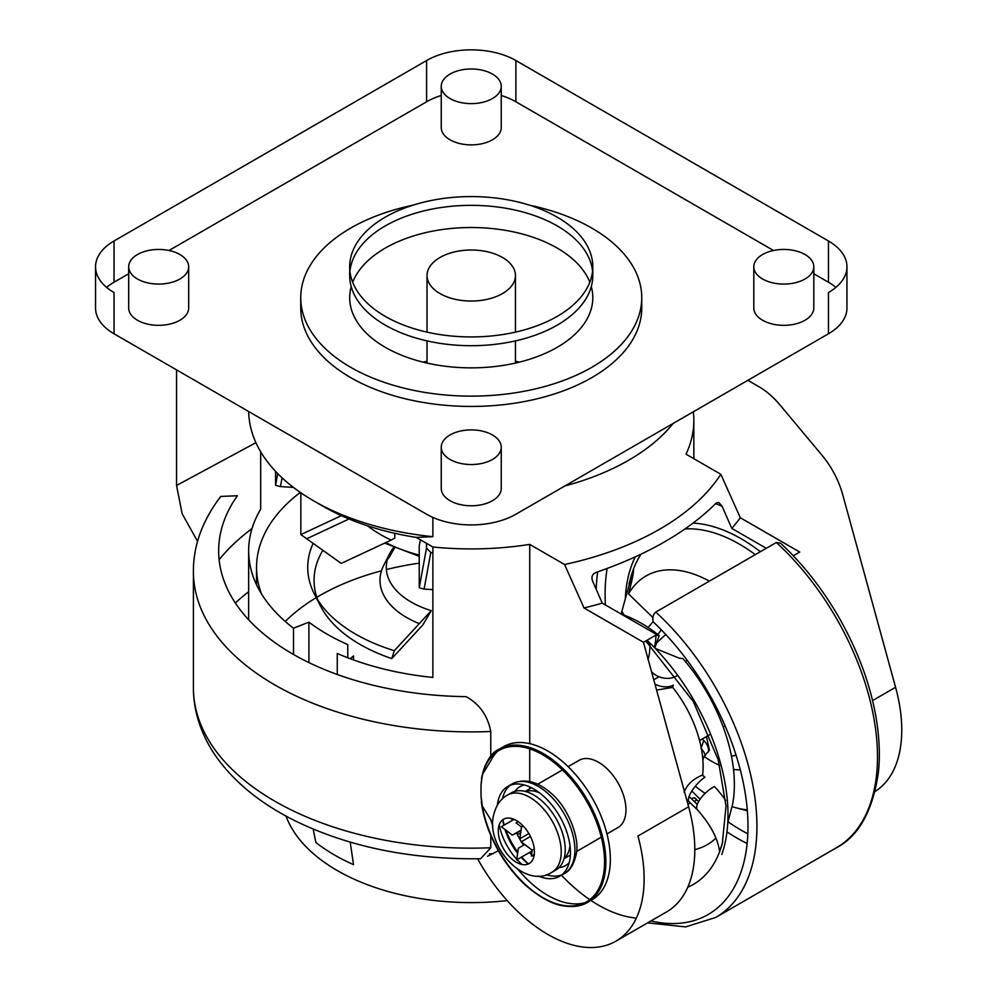 <?xml version="1.0" encoding="UTF-8"?>
<svg xmlns="http://www.w3.org/2000/svg" width="997" height="997" viewBox="0 0 997 997"><rect width="100%" height="100%" fill="white"/><g stroke="black" fill="none" stroke-linecap="round" stroke-linejoin="round"><path stroke-width="1.5" d="M693.339 411.798A222.593 128.513 180 0 1 693.837 420.41A222.593 128.513 180 0 1 686.011 454.183L720.843 474.285A266.473 153.85 180 0 1 564.564 564.514L529.731 544.399A222.593 128.513 180 0 1 432.872 546.992L416.235 537.395A209.968 121.223 180 0 1 322.779 506.127L313.856 500.968A222.593 128.513 0 0 0 432.872 536.685L432.872 517.418M255.93 442.68L176.544 485.477L176.544 369.875M176.544 485.477L182.152 513.742L197.58 541.383M490.773 731.499A277.839 160.417 180 0 1 193.406 571.48C193.281 545.658 202.391 520.646 220.723 496.444L237.386 495.746A252.59 145.824 0 0 0 466.147 696.654C479.432 703.969 487.645 715.584 490.773 731.499L490.773 756.349M347.766 657.771L347.766 644.573A203.961 117.758 180 0 1 308.908 622.153L293.504 628.21A222.593 128.513 180 0 1 248.652 550.855A222.593 128.513 180 0 1 260.678 509.193L260.678 451.753M252.017 528.609A277.839 160.417 0 0 0 219.128 559.741M490.773 835.449L490.773 847.762L480.616 858.741C410.889 859.613 349.212 847.051 295.573 821.054C277.216 811.932 261.164 801.638 247.418 790.172C226.942 772.887 212.336 754.293 203.575 734.39C196.77 718.999 193.381 703.458 193.406 687.743A277.839 160.417 0 0 0 490.773 847.762M543.029 897.774A88.409 51.046 60 0 1 482.299 806.025L490.773 819.758A88.409 51.046 60 0 0 492.78 825.641M482.299 806.025L481.015 795.78A87.462 50.498 -120 0 0 574.908 905.737A87.462 50.498 -120 0 0 574.908 783.816A87.462 50.498 -120 0 0 481.015 785.349L481.015 795.78M481.015 785.349L482.299 775.055A88.409 51.046 60 0 1 499.161 749.233A88.409 51.046 60 0 1 587.557 800.267A88.409 51.046 60 0 1 587.557 902.347L592.031 899.768A88.409 51.046 60 0 0 592.031 797.687A88.409 51.046 60 0 0 503.622 746.653L499.161 749.233C491.272 752.374 485.377 762.057 481.489 778.271M497.503 751.339A88.409 51.046 60 0 0 490.773 760.786L482.772 773.896M524.434 784.988A45.563 26.308 -120 0 0 514.876 791.344M511.71 818.525A45.563 26.308 -120 0 0 512.171 820.469M516.72 833.193A45.563 26.308 -120 0 0 520.546 840.421M521.593 842.116A45.563 26.308 -120 0 0 523.624 845.157M529.494 852.485A45.563 26.308 -120 0 0 531.551 854.653M532.373 855.463A45.563 26.308 -120 0 0 533.831 856.822M558.943 867.677A45.563 26.308 -120 0 0 569.237 862.579M497.353 805.177A51.869 29.947 60 0 1 497.528 803.806A51.869 29.947 60 0 1 507.822 786.409A51.869 29.947 60 0 1 550.406 803.208A51.869 29.947 60 0 1 569.985 858.866A51.869 29.947 60 0 1 559.691 876.263A51.869 29.947 60 0 1 538.193 875.939M511.498 792.777A44.516 25.698 60 0 1 548.051 807.196A44.516 25.698 60 0 1 564.85 854.965A44.516 25.698 60 0 1 556.014 869.883L552.002 872.213A44.516 25.698 60 0 0 560.837 857.283A44.516 25.698 60 0 0 544.026 809.514A44.516 25.698 60 0 0 507.485 795.095L511.498 792.777M528.285 863.963A44.516 25.698 60 0 1 521.119 857.32M517.642 853.258A44.516 25.698 60 0 1 504.993 829.504M503.821 825.292A44.516 25.698 60 0 1 502.762 819.758M534.292 854.354L531.351 856.049L532.211 850.179L521.194 841.804L519.798 838.789L521.543 827.061L516.035 822.874L518.153 821.653M532.012 850.03L531.837 851.126L516.658 859.9L518.403 848.173L524.746 844.509M520.995 830.725L512.371 835.1L501.341 826.725L514.091 819.372M521.095 830.065L512.371 835.1M523.251 826.077L521.543 827.061M528.871 833.554L519.798 838.789M530.454 836.458L521.194 841.804M534.267 848.995L532.211 850.179M432.872 536.685L416.235 537.395M432.872 546.992L432.872 677.437A222.593 128.513 180 0 1 337.26 653.471L337.26 674.471M584.903 902.734A88.409 51.046 60 0 1 518.191 869.671M477.613 858.791A136.19 78.626 -120 0 0 615.922 941.156A136.19 78.626 -120 0 0 637.943 836.047L688.628 806.785L643.464 642.292L656.774 634.615L602.238 603.123L592.542 580.952C591.184 577.101 592.206 574.309 595.608 572.59C647.689 554.606 687.893 531.413 716.22 503.011L718.862 502.488L722.09 506.214L731.786 528.398A291.735 168.431 0 0 0 740.297 517.742L799.744 552.064L793.3 555.79M564.913 485.95A222.593 128.513 0 0 0 673.174 423.438M650.904 920.954A192.595 111.19 -120 0 0 747.987 827.822A192.595 111.19 -120 0 0 653.284 621.916C652.225 617.853 653.047 614.576 655.764 612.096L776.327 542.493L780.551 543.178C802.784 563.853 822.226 588.542 838.838 617.243C858.641 652.05 871.278 686.858 876.737 721.666C879.504 740.023 880.064 756.885 878.407 772.264C872.749 811.022 858.704 836.209 836.284 847.836A198.914 114.842 -120 0 0 776.327 542.493M875.092 791.481A136.19 78.626 -120 0 0 895.58 687.294L842.627 494.375A63.147 36.453 60 0 0 821.952 455.18L780.078 405.056A63.147 36.453 60 0 0 758.966 386.724L747.862 380.318M766.257 548.3L731.786 528.398M621.143 614.04L621.879 611.261A121.023 88.671 19.6 0 0 624.147 615.186M652.923 617.579L628.534 593.9L629.942 588.579C632.534 578.235 633.706 571.892 633.456 569.561L621.879 611.261M633.569 569.698L631.575 574.883M628.534 593.9A131.666 76.009 60 0 1 709.39 581.139M432.872 589.651L424.099 589.115L430.791 552.5A128.189 74.002 0 0 0 432.872 552.899M430.791 552.5L426.504 548.026L419.238 587.769L419.238 546.007L420.373 539.788M426.504 543.328L426.504 548.026M367.606 525.83A128.189 74.002 0 0 0 391.185 540.075L394.787 538.068L394.787 533.308M300.845 492.817L300.845 534.591L340.962 563.218L300.845 534.591L341.373 515.661M277.714 473.587L275.583 485.265L275.583 471.369M424.099 589.115L419.238 587.769M307.064 538.579L349.025 518.976M293.417 487.396L280.444 486.598L275.583 485.265M280.444 486.598L282.051 477.8M391.185 540.075L341.622 563.23M261.513 593.9A214.704 123.952 180 0 1 256.553 567.393A214.704 123.952 180 0 1 300.296 492.406M350.234 658.718L353.536 655.976L353.536 659.927M313.133 543.353A163.508 94.403 0 0 0 314.416 594.1A163.508 94.403 0 0 0 394.313 650.692L431.277 610.663A84.932 49.04 0 0 1 389.777 553.522L383.72 565.386A91.25 52.679 180 0 0 419.326 623.611M393.628 547.49A84.932 49.04 0 0 0 389.777 553.522M313.195 829.093L315.899 842.552A193.381 111.652 0 0 0 353.536 864.648L350.209 842.129M394.563 547.901L389.391 556.999A91.25 52.679 180 0 0 387.434 559.454M314.416 594.1L320.473 605.952A157.19 90.752 0 0 0 391.771 658.581L422.84 624.945L431.277 610.663M391.771 658.581L394.313 650.692M322.878 550.307A157.19 90.752 0 0 0 317.819 600.032M285.267 621.467A214.704 123.952 180 0 1 316.223 597.652M316.834 597.278A214.704 123.952 180 0 1 381.49 570.795M386.4 569.536A214.704 123.952 180 0 1 419.238 563.143M506.626 899.942L506.464 900.69A189.442 109.371 180 0 1 285.989 816.082M715.846 838.153A131.666 76.009 60 0 1 694.809 849.594M719.647 851.176L721.541 845.855L719.535 851.052C717.653 838.128 710.313 824.419 697.526 809.938L697.526 809.938A17.684 6.967 -43 0 1 697.277 804.417A17.684 6.967 -43 0 1 714.5 786.558A121.023 88.671 -160.4 0 1 725.691 800.491M655.278 648.436L679.518 658.269L682.858 658.556A131.666 76.009 60 0 1 732.633 804.168L727.773 822.762M722.825 841.368L721.541 845.855M647.975 627.387A17.684 6.967 137 0 0 653.147 621.343M649.832 645.084L648.212 643.501A17.684 5.758 131.3 0 0 648.362 643.401M657.808 634.491A17.684 5.758 131.3 0 0 661.235 629.768M649.795 644.885A121.023 88.671 19.6 0 1 648.212 643.501L645.657 641.034M656.549 642.99L665.734 634.491M747.276 809.876A131.666 76.009 60 0 1 736.11 807.807A131.666 76.009 60 0 1 731.985 806.598M705.128 793.363A131.666 76.009 60 0 1 695.295 786.247M731.486 756.212L736.098 755.215M740.297 769.834A87.462 50.498 60 0 1 733.518 769.397M719.722 765.384A87.462 50.498 60 0 1 704.131 756.424L702.873 759.963M706.462 736.584L709.415 750.23L704.131 756.424M708.406 752.062A17.684 12.325 22.1 0 0 703.77 740.559L700.978 748.411L703.77 740.559A17.684 12.325 22.1 0 0 702.112 739.101M705.278 755.527A17.684 13.534 16.8 0 0 701.427 748.859M699.57 740.572L709.552 734.814M723.186 726.938L725.081 725.841M690.148 802.71A87.462 50.498 60 0 1 687.992 804.504M698.573 801.6L694.573 797.725L691.37 798.522M684.042 792.266C687.12 784.539 693.251 778.819 702.424 775.105A121.023 88.671 -160.4 0 1 704.891 777.236A17.684 5.758 -48.7 0 0 689.089 796.466L697.277 804.417L689.089 796.466A17.684 5.758 -48.7 0 0 689.189 801.85L686.684 799.706M654.967 684.166A17.684 12.325 -157.9 0 0 673.411 685.138A121.023 43.619 -45.9 0 1 672.452 687.444L672.639 687.294A87.462 50.498 60 0 1 702.636 775.043L702.424 775.105M672.452 687.444L656.587 690.074M694.361 797.787A121.023 88.671 19.6 0 1 696.841 799.918A17.684 5.758 -48.7 0 1 694.336 801.376M621.605 614.302A131.666 76.009 60 0 1 659.191 635.588L654.792 647.938M654.443 647.576A121.023 43.619 134.1 0 0 655.852 635.288L655.627 635.276M647.539 639.949L647.689 640.872M655.852 635.288L659.191 635.588M676.676 675.929A121.023 43.619 -45.9 0 1 676.676 675.941A17.684 13.534 -163.2 0 1 652.125 672.327A17.684 13.534 -163.2 0 1 651.552 671.754M651.913 673.037L652.125 672.327L651.913 673.037M520.122 831.224A38.833 22.42 -120 0 0 520.733 832.532M564.152 858.355A38.833 22.42 -120 0 0 569.972 845.506M539.589 792.877A38.833 22.42 -120 0 0 525.556 791.506M606.949 833.916L617.916 827.585A38.833 22.42 -120 0 0 625.966 809.813A38.833 22.42 -120 0 0 609.017 770.731A38.833 22.42 -120 0 0 579.083 760.325L568.116 766.656M248.664 411.524A222.593 128.513 0 0 0 313.843 500.968A222.593 128.513 0 0 0 313.856 500.968L313.843 500.968M520.559 833.691A222.593 128.513 180 0 1 517.156 834.115M529.731 544.399L529.731 743.675M529.731 748.872L529.731 781.486M529.731 786.907L529.731 788.814M293.504 654.468L293.504 628.21M487.545 856.261L498.363 850.74M561.473 875.229A136.19 78.626 -120 0 0 589.775 899.655M590.909 900.416A136.19 78.626 -120 0 0 636.373 918.063M615.922 941.156L666.594 911.894A136.19 78.626 -120 0 0 688.628 806.785M308.908 662.581L308.908 622.153M564.564 564.514L584.018 607.971A291.735 168.431 0 0 0 602.238 603.123M643.464 642.292L584.018 607.971M740.297 517.742L720.843 474.285M502.5 293.567A44.204 25.523 0 0 0 515.449 275.521A44.204 25.523 0 0 0 488.169 251.954A44.204 25.523 0 0 0 439.989 257.488A44.204 25.523 0 0 0 427.04 275.521A44.204 25.523 0 0 0 454.333 299.1A44.204 25.523 0 0 0 502.5 293.567M592.567 271.147A121.559 70.176 0 0 0 514.24 209.881A121.559 70.176 0 0 0 385.291 225.908A121.559 70.176 0 0 0 349.922 271.147M349.685 266.76L349.685 275.521A121.559 70.176 0 0 0 424.734 340.363A121.559 70.176 0 0 0 557.198 325.147A121.559 70.176 0 0 0 592.804 275.521L592.804 266.76A121.559 70.176 0 0 0 517.767 201.93A121.559 70.176 0 0 0 385.291 217.134A121.559 70.176 0 0 0 349.685 266.76A121.559 70.176 0 0 0 424.734 331.602A121.559 70.176 0 0 0 557.198 316.385A121.559 70.176 0 0 0 592.804 266.76M828.457 292.545A63.147 36.453 0 0 0 846.952 266.76A63.147 36.453 0 0 0 828.457 240.987L515.898 60.53A63.147 36.453 0 0 0 426.591 60.53L114.032 240.987A63.147 36.453 0 0 0 95.538 266.76A63.147 36.453 0 0 0 114.032 292.545L114.032 333.783L426.591 514.24A63.147 36.453 180 0 0 515.898 514.24L828.457 333.783L828.457 292.545M762.593 254.522A29.997 17.323 0 0 0 753.807 266.76A29.997 17.323 0 0 0 772.326 282.762A29.997 17.323 0 0 0 805.015 279.01A29.997 17.323 0 0 0 813.801 266.76A29.997 17.323 0 0 0 795.282 250.758A29.997 17.323 0 0 0 762.593 254.522M137.474 254.522A29.997 17.323 0 0 0 128.688 266.76A29.997 17.323 0 0 0 147.207 282.762A29.997 17.323 0 0 0 179.896 279.01A29.997 17.323 0 0 0 188.682 266.76A29.997 17.323 0 0 0 170.163 250.758A29.997 17.323 0 0 0 137.474 254.522M450.033 74.065A29.997 17.323 0 0 0 441.247 86.303A29.997 17.323 0 0 0 459.767 102.305A29.997 17.323 0 0 0 492.456 98.553A29.997 17.323 0 0 0 501.242 86.303A29.997 17.323 0 0 0 482.722 70.313A29.997 17.323 0 0 0 450.033 74.065M450.033 434.966A29.997 17.323 0 0 0 441.247 447.217A29.997 17.323 0 0 0 459.767 463.219A29.997 17.323 0 0 0 492.456 459.467A29.997 17.323 0 0 0 501.242 447.217A29.997 17.323 0 0 0 482.722 431.215A29.997 17.323 0 0 0 450.033 434.966M441.247 86.303L441.247 127.554A29.997 17.323 0 0 0 459.767 143.556A29.997 17.323 0 0 0 492.456 139.804A29.997 17.323 0 0 0 501.242 127.554L501.242 86.303M753.807 266.76L753.807 308.011A29.997 17.323 0 0 0 772.326 324.013A29.997 17.323 0 0 0 805.015 320.249A29.997 17.323 0 0 0 813.801 308.011L813.801 266.76M128.688 266.76L128.688 308.011A29.997 17.323 0 0 0 147.207 324.013A29.997 17.323 0 0 0 179.896 320.249A29.997 17.323 0 0 0 188.682 308.011L188.682 266.76M441.247 447.217L441.247 488.468A29.997 17.323 0 0 0 459.767 504.457A29.997 17.323 0 0 0 492.456 500.706A29.997 17.323 0 0 0 501.242 488.468L501.242 447.217M828.457 240.987L828.457 282.226A63.147 36.453 180 0 1 835.872 287.385M846.952 266.76L846.952 308.011A63.147 36.453 180 0 1 828.457 333.783M828.457 282.226L813.801 273.764M773.498 250.496L515.898 101.781L515.898 60.53M114.032 333.783A63.147 36.453 180 0 1 95.538 308.011L95.538 266.76M106.617 287.385A63.147 36.453 180 0 1 114.032 282.226L114.032 240.987M426.591 60.53L426.591 101.781L168.992 250.496M128.688 273.764L114.032 282.226M426.591 101.781A63.147 36.453 180 0 1 441.247 95.475M501.242 95.475A63.147 36.453 180 0 1 515.898 101.781M529.706 205.232A170.499 98.429 180 0 1 641.744 297.692L641.744 308.011A170.499 98.429 180 0 1 591.807 377.614A170.499 98.429 180 0 1 406.003 398.95A170.499 98.429 180 0 1 300.745 308.011L300.745 297.692A170.499 98.429 180 0 1 350.682 228.089A170.499 98.429 180 0 1 412.795 205.232M641.744 297.692A170.499 98.429 180 0 1 591.807 367.307A170.499 98.429 180 0 1 406.003 388.643A170.499 98.429 180 0 1 300.745 297.692M591.283 286.613A121.559 70.176 180 0 1 592.804 297.692A121.559 70.176 180 0 1 557.198 347.317A121.559 70.176 180 0 1 424.734 362.534A121.559 70.176 180 0 1 349.685 297.692A121.559 70.176 180 0 1 351.218 286.613M352.676 282.226A121.559 70.176 180 0 1 385.291 248.079A121.559 70.176 180 0 1 505.03 230.282A121.559 70.176 180 0 1 589.813 282.226M519.362 362.148A121.559 70.176 0 0 0 515.449 361.226M427.04 361.226A121.559 70.176 0 0 0 423.139 362.148M248.652 591.744A277.839 160.417 0 0 0 235.354 602.986M502.874 819.671A51.869 29.947 -120 0 0 504.233 825.055M505.94 830.214A51.869 29.947 -120 0 0 517.817 852.161M521.68 856.996A51.869 29.947 -120 0 0 528.41 863.901M546.231 874.705A51.869 29.947 -120 0 0 561.834 874.805M512.284 783.829C524.472 778.059 537.495 781.274 551.391 793.475C569.474 808.903 579.793 839.736 576.291 853.868C573.898 864.598 569.86 871.204 564.165 873.684A51.869 29.947 -120 0 0 574.459 856.286A51.869 29.947 -120 0 0 554.868 800.628A51.869 29.947 -120 0 0 512.284 783.829L507.822 786.409M522.104 864.511A44.516 25.698 60 0 1 517.094 859.638M516.758 859.264A44.516 25.698 60 0 1 499.198 824.843M498.488 827.809A25.573 14.768 -120 0 0 513.517 860.386A25.573 14.768 -120 0 0 534.205 854.965A25.573 14.768 -120 0 0 519.163 822.388A25.573 14.768 -120 0 0 498.488 827.809M510.152 785.287A51.869 29.947 -120 0 0 502.426 798.846M872.562 700.592L895.58 687.294M715.522 503.697A192.595 111.19 60 0 1 722.09 506.214M747.837 833.841A192.595 111.19 60 0 1 728.009 821.827M700.143 799.133A192.595 111.19 60 0 1 691.868 790.982M605.403 604.955A192.595 111.19 60 0 1 607.161 568.402M635.338 556.8A164.306 94.865 -120 0 0 631.325 566.246A164.306 94.865 -120 0 0 625.331 597.988M760.399 551.69A164.306 94.865 -120 0 0 693.027 523.101M628.97 584.142L630.777 577.475A159.134 91.874 60 0 1 632.883 570.695A159.134 91.874 60 0 1 641.071 554.145M685.014 528.933A159.134 91.874 60 0 1 755.302 554.631M385.789 542.605A128.189 74.002 0 0 0 419.238 555.08M597.639 571.867A198.914 114.842 -120 0 0 596.243 589.414M726.975 831.897A198.914 114.842 -120 0 0 747.139 843.499M647.016 640.236A164.306 94.865 60 0 1 721.778 854.491M687.756 887.243A159.134 91.874 -120 0 0 720.22 850.055A159.134 91.874 -120 0 0 722.327 843.263L726.015 806.112L718.164 759.702L693.351 701.601L645.769 640.959M655.764 612.096A198.914 114.842 60 0 1 715.734 917.439L836.284 847.836M493.341 853.631A252.59 145.824 180 0 1 489.427 853.818M193.406 571.48L193.406 687.743M559.691 876.263L564.165 873.684M507.485 795.095C500.145 798.971 495.359 806.361 493.141 817.291C487.134 848.497 525.992 889.735 552.002 872.213M419.238 556.338L384.68 543.116M256.553 567.393L256.553 584.778M736.11 807.807L747.351 810.785M653.758 679.78L659.017 676.739M685.375 661.522L687.282 660.425M715.734 917.439L685.624 926.898L647.576 922.873M697.526 809.938L689.189 801.85M649.508 643.912C650.368 642.031 649.919 655.478 647.913 659.353M525.22 791.419L531.538 787.767M537.744 784.19L562.458 769.921M248.652 550.855L248.652 619.785M693.837 420.41L693.837 458.695M481.327 801.762C483.458 818.387 489.477 835.299 499.385 852.485C507.56 866.256 516.994 877.784 527.687 887.068C541.633 898.546 553.996 904.89 564.763 906.099C574.172 907.233 581.774 905.986 587.557 902.347M564.065 858.679L570.371 855.04M576.578 851.45L601.291 837.193M515.449 363.07L515.449 340.899M515.449 332.138L515.449 275.521M427.04 363.07L427.04 340.899M427.04 332.138L427.04 275.521"/></g></svg>
